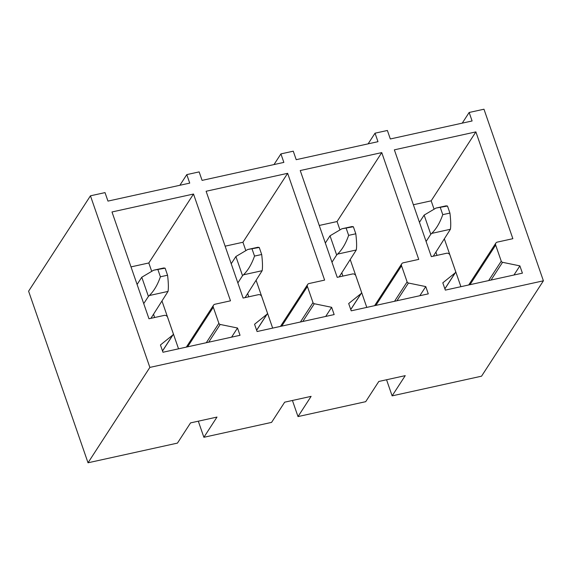 <?xml version="1.0" encoding="UTF-8"?>
<svg xmlns="http://www.w3.org/2000/svg" width="572" height="572" viewBox="0 0 572 572"><rect width="100%" height="100%" fill="white"/><g stroke="black" fill="none" stroke-linecap="round" stroke-linejoin="round"><path stroke-width="0.86" d="M469.154 112.477L472.1 120.971L390.326 138.967L387.387 130.473L375.032 133.19L377.978 141.684L296.21 159.681L293.264 151.18L280.916 153.904L283.855 162.398L202.088 180.387L199.142 171.893L186.794 174.61L189.732 183.112L107.965 201.101L105.019 192.607L90.447 195.817L28.6 291.191L88.024 462.784L177.449 443.107L190.555 422.894L216.988 417.074L203.882 437.287L271.571 422.393L284.677 402.18L311.111 396.36L298.005 416.58L365.694 401.68L378.8 381.467L405.233 375.647L392.127 395.867L481.552 376.183L543.4 280.809L483.976 109.216L469.154 112.477L462.24 123.137M375.032 133.19L368.118 143.851M280.916 153.904L273.995 164.564M186.794 174.61L179.873 185.278M543.4 280.809L149.864 367.41L90.447 195.817M512.862 238.688L497.297 242.113A2.696 2.395 33 0 0 495.667 245.081L501.244 261.182A1.616 1.437 33 0 0 502.552 262.312L519.884 265.873L522.408 273.151L445.331 290.118L442.807 282.833L455.183 272.858A1.616 1.437 33 0 0 455.577 271.35L449.964 255.141A2.696 2.395 33 0 0 446.653 253.253L431.338 256.628L394.358 149.835L475.883 131.889L512.862 238.688M418.74 259.395L403.174 262.82A2.696 2.395 33 0 0 401.544 265.794L407.121 281.896A1.616 1.437 33 0 0 408.437 283.026L425.761 286.586L428.285 293.865L351.208 310.825L348.684 303.546L361.061 293.572A1.616 1.437 33 0 0 361.461 292.063L355.841 275.854A2.696 2.395 33 0 0 352.531 273.967L337.215 277.341L300.236 170.542L381.76 152.602L418.74 259.395M324.617 280.108L309.052 283.533A2.696 2.395 33 0 0 307.421 286.508L312.998 302.609A1.616 1.437 33 0 0 314.314 303.739L331.638 307.3L334.162 314.579L257.085 331.538L254.561 324.26L266.938 314.285A1.616 1.437 33 0 0 267.338 312.777L261.719 296.561A2.696 2.395 33 0 0 258.408 294.68L243.093 298.048L206.113 191.255L287.637 173.316L324.617 280.108M230.495 300.822L214.929 304.247A2.696 2.395 33 0 0 213.299 307.221L218.876 323.316A1.616 1.437 33 0 0 220.191 324.453L237.516 328.013L240.04 335.292L162.963 352.252L160.439 344.973L172.815 334.999A1.616 1.437 33 0 0 173.216 333.49L167.603 317.274A2.696 2.395 33 0 0 164.286 315.394L148.97 318.761L111.99 211.969L193.515 194.03L230.495 300.822M88.024 462.784L149.864 367.41M392.127 395.867L386.55 379.758M413.377 204.747L431.174 200.829L433.891 208.666M444.408 239.053L460.91 286.686M475.883 131.889L431.174 200.829M519.884 265.873L513.956 275.01M319.255 225.461L337.058 221.543L339.768 229.379M350.293 259.767L366.788 307.4M381.76 152.602L337.058 221.543M425.761 286.586L419.834 295.724M225.132 246.174L242.936 242.256L245.645 250.093M256.17 280.48L272.665 328.113M287.637 173.316L242.936 242.256M331.638 307.3L325.711 316.438M131.009 266.888L148.813 262.97L151.523 270.799M162.048 301.187L178.543 348.827M193.515 194.03L148.813 262.97M237.516 328.013L231.588 337.151M298.005 416.58L292.428 400.471M203.882 437.287L198.305 421.185M433.297 256.192L450.407 229.272C450.965 225.704 450.8 220.306 449.928 213.077L447.49 206.034L446.117 205.848M426.097 241.491L430.78 234.27L424.138 215.101L419.455 222.315M424.138 215.101L436 208.072L447.49 206.034M430.78 234.27L431.696 233.397L450.407 229.272M449.928 213.077L442.764 214.65C439.975 222.687 436.286 228.936 431.696 233.397M442.764 214.65L440.326 207.615M339.175 276.905L356.284 249.985C356.842 246.418 356.685 241.019 355.805 233.791L353.367 226.748L351.995 226.562M331.974 262.205L336.658 254.983L330.015 235.807L325.339 243.028M330.015 235.807L341.877 228.786L353.367 226.748M336.658 254.983L337.573 254.104L356.284 249.985M355.805 233.791L348.641 235.364C345.853 243.4 342.163 249.649 337.573 254.104M348.641 235.364L346.203 228.328M245.052 297.619L262.162 270.699C262.72 267.131 262.562 261.733 261.683 254.497L259.245 247.462L257.872 247.268M237.852 282.918L242.535 275.697L235.9 256.521L231.217 263.742M235.9 256.521L247.755 249.499L259.245 247.462M242.535 275.697L243.45 274.817L262.162 270.699M261.683 254.497L254.519 256.077C251.73 264.114 248.041 270.363 243.45 274.817M254.519 256.077L252.08 249.042M150.929 318.332L168.039 291.413C168.597 287.845 168.44 282.439 167.56 275.211L165.122 268.175L163.749 267.982M143.729 303.632L148.413 296.41L141.777 277.234L137.094 284.456M141.777 277.234L153.639 270.213L165.122 268.175M148.413 296.41L149.328 295.531L168.039 291.413M167.56 275.211L160.396 276.791C157.607 284.827 153.918 291.069 149.328 295.531M160.396 276.791L157.958 269.748M444.866 288.774L455.183 272.858M502.552 262.312L491.048 280.051M488.667 280.58L501.244 261.182M495.667 245.081L469.984 284.692M350.743 309.488L361.061 293.572M408.437 283.026L396.932 300.765M394.544 301.294L407.121 281.896M401.544 265.794L375.861 305.405M256.621 330.194L266.938 314.285M314.314 303.739L302.81 321.478M300.422 322.007L312.998 302.609M307.421 286.508L281.739 326.119M162.498 350.908L172.815 334.999M220.191 324.453L208.687 342.192M206.299 342.714L218.876 323.316M213.299 307.221L187.616 346.825M436.972 255.384L435.943 252.116M444.887 288.853L455.455 272.558M468.704 284.97L495.874 243.071M342.85 276.097L341.82 272.83M350.765 309.559L361.332 293.272M374.588 305.684L401.758 263.785M248.727 296.811L247.697 293.536M256.642 330.273L267.21 313.985M280.466 326.397L307.636 284.498M154.604 317.524L153.575 314.25M162.527 350.986L173.087 334.699M186.343 347.111L213.513 305.212M435.943 208.079L446.181 205.827M341.82 228.793L352.059 226.541M247.697 249.506L257.936 247.254M153.575 270.22L163.814 267.968"/></g></svg>
